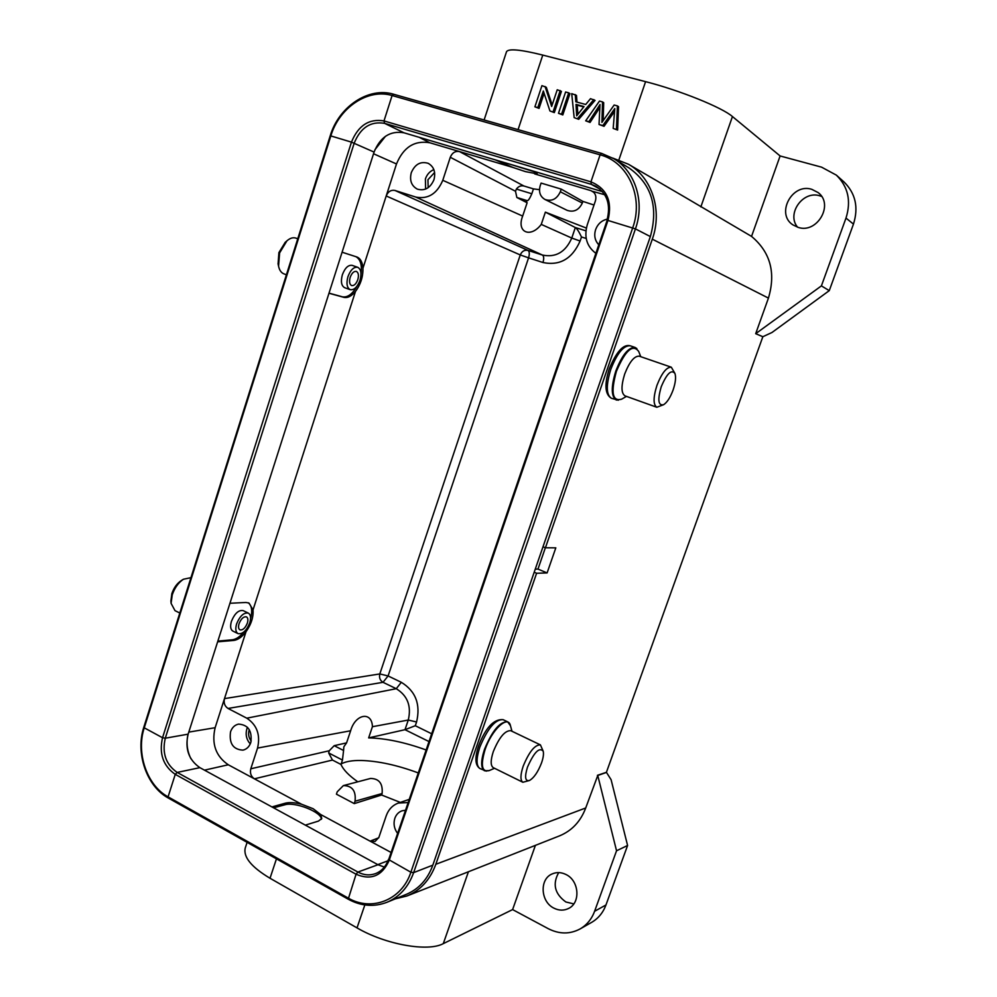 <?xml version="1.0" encoding="UTF-8"?>
<svg xmlns="http://www.w3.org/2000/svg" width="997" height="997" viewBox="0 0 997 997"><rect width="100%" height="100%" fill="white"/><g stroke="black" fill="none" stroke-linecap="round" stroke-linejoin="round"><path stroke-width="1.5" d="M343.579 750.492L343.853 746.778L346.582 742.877L334.194 745.681L343.579 750.492L342.457 760.063L340.986 764.462L332.475 760.05L328.661 752.947L329.247 750.753L334.194 745.681M428.797 741.469L404.994 729.692L368.653 737.892C385.727 738.291 404.807 742.291 425.918 749.894M368.653 737.892L372.417 726.713C372.043 711.123 355.393 713.702 350.632 730.764L346.582 742.877M188.782 732.11L215.128 727.71C211.401 743.862 215.788 756.225 228.288 764.774L254.385 778.819C251.007 776.501 249.811 773.161 250.795 768.787L257.55 748.074C260.578 734.901 256.989 724.944 246.782 718.176L396.258 688.703L401.317 682.309L388.095 675.954L383.01 682.309C380.031 680.44 378.972 677.648 379.82 673.935L388.095 675.954L528.572 257.837L520.26 254.945C521.917 251.219 524.497 249.711 528.011 250.409L394.974 190.464L415.799 197.07C428.025 199.437 437.01 193.842 442.78 180.307L522.665 216.075C516.197 232.5 530.678 238.42 541.259 224.4L545.371 212.149L586.373 228.076M541.259 224.4L571.767 238.059L575.331 227.54L545.371 212.149M604.693 194.714L592.492 191.324C595.533 193.505 596.518 196.671 595.433 200.808L587.258 224.836C583.906 236.862 586.71 246.309 595.683 253.176M531.837 193.754C529.881 198.278 528.385 200.596 527.338 200.696L526.129 201.232L527.126 202.765L516.857 197.493L515.499 191.262L516.384 189.056L531.837 193.754L533.457 188.882L539.477 189.667M343.442 785.586L370.498 778.458C379.122 778.57 382.985 783.592 382.1 793.525L355.032 801.227L354.259 803.607L336.438 794.185L337.21 791.817L343.367 785.599C352.277 785.723 356.178 790.92 355.032 801.227M561.236 189.118L560.326 191.773C556.849 199.126 551.727 201.693 544.973 199.475C540.112 196.534 538.517 191.947 540.2 185.729L541.097 183.087L561.236 189.118L582.884 201.406L582.335 203.052C578.871 210.118 573.798 212.548 567.131 210.342L545.047 199.512M248.34 613.118L243.131 610.613C238.619 609.84 234.706 613.417 231.429 621.355C230.02 626.315 230.494 629.568 232.849 631.076L238.009 633.606C235.666 632.098 235.205 628.858 236.613 623.885C239.903 615.934 243.816 612.345 248.34 613.118C250.708 614.638 251.182 617.891 249.749 622.876C246.483 630.802 242.57 634.391 238.009 633.606M357.724 267.296L352.165 265.376C348.252 264.803 344.987 267.919 342.37 274.748C340.588 281.515 341.36 285.827 344.675 287.697L350.196 289.666C346.906 287.797 346.146 283.472 347.941 276.692C350.558 269.863 353.823 266.735 357.724 267.296C361.051 269.178 361.811 273.514 360.004 280.294C357.387 287.111 354.122 290.239 350.196 289.666M535.264 569.125L537.981 569.088L547.104 572.939L536.61 573.25L435.826 864.274C430.156 879.765 420.51 890.333 406.913 895.991L559.566 835.847C571.904 830.725 580.615 821.441 585.713 807.981L597.764 775.479L616.545 850.777L594.598 911.283C591.67 919.122 586.822 925.017 580.067 928.955L591.632 922.375C598.287 918.486 603.06 912.691 605.964 904.977L627.587 845.481L611.099 779.691L606.413 772.314L762.842 336.724L755.689 333.683L768.438 298.091C775.99 272.729 770.357 252.154 751.551 236.401L685.525 197.543M573.786 903.905L565.822 901.961C554.693 893.811 552.313 884.027 558.694 872.599M612.669 158.049L628.471 164.256C651.988 177.404 662.681 210.479 652.312 239.155L545.434 547.789L543.004 546.78M545.434 547.789L555.815 547.852L547.104 572.939M545.359 547.764L537.981 569.088M597.427 775.317L606.413 772.314M762.842 336.724L771.99 332.487L829.267 290.638L853.457 224.113C858.716 207.401 855.551 193.331 843.961 181.915L836.346 175.123L821.578 167.16L780.103 155.956L732.446 116.549C722.214 107.514 679.568 90.278 645.582 81.654L542.767 55.084C520.596 49.551 508.507 48.429 506.526 51.694L484.118 119.964M552.151 104.972L546.319 87.3L541.932 85.642L534.903 106.816L539.078 108.386L544.1 93.294M554.332 112.599L549.933 110.954L554.332 112.599L561.423 91.363L557.236 89.755L551.665 106.467L545.06 86.49M558.482 113.309L562.807 114.929L569.935 93.643L568.701 92.833L565.598 91.998L558.482 113.309L561.573 114.156L568.701 92.833M577.001 102.13L576.478 95.4L571.717 93.631L574.16 117.634L578.734 119.328L595.035 100.373L590.498 98.678L585.7 104.486L575.83 101.806L575.257 94.59M574.16 117.634L578.734 119.328M599.571 107.938L590.05 122.444L585.688 120.811L599.471 101.083L602.524 101.906L601.914 122.419L614.14 105.021L617.405 105.894L618.551 106.691L617.617 130.046L613.18 128.389L614.813 108.499L602.861 125.547L599.035 124.488L604.032 126.307L614.464 111.614M603.173 120.512L603.696 102.703L602.524 101.906M549.933 110.954L543.34 90.989L537.819 107.614L539.078 108.386M534.903 106.816L537.819 107.614M553.086 111.826L560.189 90.54M562.807 114.929L561.573 114.156M593.838 99.575L577.525 118.556M576.665 115.864L584.018 106.554L576.017 104.373L576.665 115.864M576.49 110.979L577.699 111.764L577.238 105.171L583.706 106.928M577.836 114.057L577.699 111.751M577.238 105.171L576.017 104.373M617.617 130.046L613.18 128.389M613.529 112.997L612.37 112.212M604.032 126.307L602.861 125.547M599.035 124.488L600.02 104.523L588.853 121.684L590.037 122.444M585.688 120.811L588.841 121.684M617.405 105.894L616.458 129.298M780.103 155.956L751.551 236.401M836.346 175.123C848.135 186.726 851.351 201.045 845.992 218.081L821.403 285.89L755.689 333.683M798.136 227.366C817.116 234.021 834.302 204.41 818.138 192.583L811.782 189.318C791.93 182.8 775.566 214.019 792.976 224.911L798.136 227.366M797.6 227.204C786.222 213.969 802.884 190.203 819.796 195.811L821.603 196.421M829.267 290.638L821.403 285.89M763.004 336.787L756.05 333.808M606.575 772.388L597.764 775.479M627.587 845.481L616.545 850.777M580.067 928.955C569.873 934.351 559.267 934.264 548.25 928.681L512.608 909.588L535.401 845.369M553.908 908.142C558.981 910.685 563.891 910.772 568.626 908.429C580.877 902.709 579.132 880.563 565.972 874.506C561.199 872.163 556.563 871.976 552.064 873.97C539.315 879.18 540.524 901.774 553.908 908.142M247.106 842.34L245.25 847.998C243.143 857.009 251.406 867.103 270.025 878.257L357.013 927.883C385.515 944.583 427.9 952.085 443.291 943.636L512.608 909.588M406.913 895.991L395.373 898.833M536.61 573.25L534.193 572.228M385.503 136.253L374.909 149.762M187.81 735.25C186.19 743.45 187.237 751.289 190.938 758.767M356.914 286.301C352.377 294.177 347.542 297.679 342.42 296.819L329.01 293.143M355.892 256.678C360.49 259.245 362.185 265.102 361.001 274.225M342.083 252.216L356.914 257.002C360.49 258.46 362.497 262.199 362.945 268.255C363.12 276.78 360.627 284.506 355.493 291.423C351.555 296.196 347.666 298.165 343.853 297.343L328.973 293.243M394.974 190.464C390.974 189.742 388.045 191.574 386.2 195.973L396.494 163.969C403.424 147.207 414.54 140.141 429.844 142.77L459.418 151.544C455.243 150.859 452.202 152.765 450.283 157.277L442.78 180.307M411.287 172.68C409.393 180.37 411.412 185.853 417.319 189.131C424.759 191.2 430.305 188.047 433.969 179.684C435.851 172.145 433.932 166.698 428.224 163.334C420.647 161.053 415.001 164.169 411.287 172.68M495.285 159.856L512.994 167.471L525.456 171.621L537.233 173.864L533.034 171.048M534.292 171.733L510.439 164.355M607.298 219.141C601.702 220.412 597.801 223.901 595.608 229.622C593.863 235.479 594.86 240.476 598.611 244.601M390.899 852.348L370.086 841.144L375.109 841.443L378.872 837.405L386.188 815.895C388.518 809.464 392.581 805.19 398.389 803.059L407.923 802.548M405.268 810.299L402.19 810.76C398.688 811.957 396.233 814.474 394.837 818.325C393.254 823.647 394.127 828.594 397.442 833.205M271.932 806.922L285.404 803.171C289.466 802.161 294.863 802.523 301.593 804.243L313.17 808.729L320.648 814.512L321.782 818.475L318.492 821.079L305.319 825.13M273.564 807.807L284.868 804.791C294.987 801.513 322.043 812.243 321.346 819.297M215.128 727.71L224.487 698.61C223.527 702.947 224.699 706.225 228.014 708.443L246.782 718.176M250.808 742.503C252.353 730.975 248.29 724.856 238.607 724.109C234.756 724.944 232.064 727.511 230.531 731.823C228.998 743.45 233.148 749.557 242.969 750.143C246.695 749.258 249.312 746.703 250.808 742.503M229.946 603.272L245.947 602.475L249.013 603.073L253.026 609.927C253.562 617.018 251.232 624.284 246.01 631.724C241.984 636.983 237.897 639.887 233.772 640.435L217.633 641.819M248.278 602.774C251.83 605.628 252.59 610.987 250.559 618.838M243.704 632.135C239.916 636.747 236.152 639.289 232.426 639.775L217.857 641.108M585.924 230.83L575.331 227.54C576.827 228.35 578.883 231.491 581.488 236.987L580.104 241.037C572.178 258.834 559.791 266 542.954 262.51C544.088 258.647 543.926 256.167 542.455 255.058L415.799 197.07M527.126 202.765L522.665 216.075M533.457 188.882L523.911 186.003C520.982 185.33 518.477 186.352 516.384 189.056M582.884 201.406L594 205.021M401.317 682.309C415.674 691.158 420.759 704.393 416.572 722.002L408.272 720.046L404.994 729.692L415.3 725.729L431.464 733.68M357.786 781.798C348.913 775.566 343.317 769.784 340.986 764.462M400.32 802.411L381.602 795.008L354.259 803.607M381.602 795.008L382.1 793.525M250.259 743.899C246.446 739.612 245.312 734.602 246.857 728.857L247.468 727.287M249.275 729.63L249.125 730.053C248.004 734.104 248.689 737.768 251.194 741.033M425.607 189.081L425.395 178.949C426.99 174.413 429.807 171.31 433.857 169.615M434.605 172.493L427.937 179.734L428.162 187.685M341.173 763.901C345.66 761.496 352.29 760.35 361.064 760.474C378.062 760.973 397.068 765.098 418.079 772.849M541.558 762.842C538.019 771.977 533.981 777.872 529.444 780.501C525.12 781.436 524.472 776.975 527.475 767.129C534.118 752.187 539.352 746.865 543.203 751.202C543.851 753.882 543.303 757.757 541.558 762.842M529.444 780.501L522.852 782.259C520.21 780.315 520.322 774.943 523.201 766.157C529.12 751.813 534.866 744.722 540.411 744.884L543.203 751.202M540.411 744.884L510.763 730.689C504.993 730.402 499.185 737.356 493.316 751.564C490.499 760.287 490.487 765.659 493.253 767.653L522.852 782.259M602.437 191.611L403.984 132.8C390.276 130.482 380.306 136.901 374.074 152.08L188.134 734.166C184.781 748.759 188.707 759.913 199.886 767.653L177.179 772.426L175.26 774.357L168.069 796.852L168.418 798.099C146.547 786.321 135.231 752.984 143.83 727.174L144.253 727.822C135.866 752.909 146.945 785.524 168.069 796.852L348.015 897.961C371.569 911.968 401.878 900.067 410.864 872.225L632.696 227.864C643.975 197.082 628.01 161.963 600.107 154.834L392.095 95.538C368.067 88.122 339.217 107.589 330.854 135.866L144.253 727.822L162.536 737.73C158.909 753.67 163.147 765.883 175.26 774.357L356.066 874.232C371.034 880.6 382.05 876.014 389.154 860.461L607.996 220.337C612.582 201.394 606.899 188.558 590.947 181.84L383.995 120.924C369.077 118.444 358.222 125.51 351.455 142.135L162.536 737.73L165.29 738.204C161.9 753.096 165.863 764.512 177.179 772.426L357.898 872.051C363.755 875.179 369.625 875.702 375.495 873.634C381.539 871.278 385.864 866.555 388.469 859.464L410.864 872.225L413.643 872.624L635.438 228.886C645.047 202.117 635.401 171.31 613.766 158.685L601.627 153.401L393.877 94.316L601.503 153.376M384.368 867.078L377.988 864.735L357.898 872.051L356.066 874.232L348.215 899.207C361.151 906.223 374.124 907.233 387.148 902.21L406.764 894.147C419.014 888.85 427.701 879.18 432.823 865.159L650.356 236.576C658.581 206.853 651.502 183.996 629.095 167.995L613.766 158.685L601.627 153.401L600.107 154.834L590.947 181.84L591.258 184.333L384.605 123.354C370.66 121.023 360.528 127.616 354.197 143.157L165.29 738.204L188.134 734.166M377.988 864.735L199.886 767.653M673.112 389.964C670.32 397.467 667.167 402.377 663.653 404.682C658.244 405.953 657.434 399.984 661.235 386.761C666.831 373.526 671.405 369.102 674.957 373.489C676.153 377.252 675.53 382.748 673.112 389.964M663.653 404.682L656.824 407.262C653.135 404.707 653.172 397.404 656.948 385.353C661.796 373.028 666.582 366.983 671.317 367.208L674.957 373.489M671.317 367.208L639.264 356.178C634.341 355.879 629.481 361.824 624.695 374.025C621.019 385.989 621.119 393.267 625.007 395.871L656.824 407.262M285.217 242.321L278.898 252.59L278.088 263.931M297.767 238.757L295.822 238.096C293.031 237.211 290.065 238.121 286.937 240.825L279.609 252.914L278.562 266.162C279.434 270.262 281.241 272.829 283.971 273.888L286.413 274.761M350.171 277.365C349.037 281.653 349.511 284.394 351.605 285.578C354.085 285.94 356.153 283.958 357.811 279.634C358.957 275.346 358.471 272.605 356.378 271.408C353.898 271.047 351.829 273.041 350.171 277.365M190.95 577.674L183.423 579.245L181.18 580.64C176.943 583.507 173.827 587.844 171.845 593.664L170.898 601.041M183.423 579.245C178.363 582.672 174.637 587.869 172.244 594.848L171.085 603.347L174.998 610.65L179.809 613.018M239.056 623.698C238.146 626.851 238.445 628.908 239.941 629.855C242.819 630.353 245.287 628.085 247.368 623.063C248.278 619.91 247.979 617.841 246.471 616.881C243.604 616.395 241.137 618.663 239.056 623.698M342.457 760.063L328.661 752.947M350.632 730.764L257.55 748.074M329.247 750.753L250.795 768.787M527.338 200.696L516.857 197.493M560.326 191.773L582.335 203.052M435.826 864.274L585.713 807.981M768.438 298.091L652.312 239.155M542.767 55.084L518.079 129.622M732.446 116.549L700.854 206.902M618.9 159.894L645.582 81.654M598.424 109.67L597.24 108.885M853.457 224.113L845.992 218.081M594.598 911.283L605.964 904.977M468.428 871.752L443.291 943.636M357.013 927.883L364.84 904.94M276.456 858.841L270.025 878.257M246.01 631.724L224.487 698.61L379.82 673.935L520.26 254.945L386.2 195.973L362.945 268.255M396.494 163.969L373.539 153.75M419.176 137.299L429.844 142.77M512.994 167.471L459.418 151.544L523.911 186.003M593.713 192.309L590.934 190.626L534.654 173.902M377.788 864.623L387.995 860.772M320.648 814.512L370.086 841.144L378.735 837.792M284.868 804.791L285.404 803.171M332.475 760.05L254.385 778.819L301.593 804.243M228.288 764.774L204.472 770.158M233.772 640.435L232.426 639.775M355.493 291.423L253.026 609.927M343.853 297.343L342.42 296.819M580.104 241.037L571.767 238.059C565.523 252.116 555.753 257.787 542.455 255.058L528.011 250.409C529.507 251.518 529.694 253.986 528.572 257.837L542.954 262.51M416.572 722.002L415.3 725.729M586.211 238.457L581.488 236.987M450.283 157.277L515.499 191.262M228.014 708.443L383.01 682.309L396.258 688.703C407.574 695.707 411.574 706.163 408.272 720.046L372.417 726.713M511.997 731.287L510.452 725.716C508.196 714.438 491.646 729.704 485.065 749.669L485.003 749.844C480.442 765.422 481.85 772.339 489.191 770.594L484.467 770.768C480.753 768.114 480.741 761.01 484.455 749.457C492.244 730.627 499.983 721.417 507.66 721.84L509.043 723.024M486.287 771.155L479.893 768.513C475.083 765.272 474.647 757.795 478.56 746.068C485.589 727.71 493.764 718.899 503.074 719.66C495.347 719.211 487.595 728.383 479.819 747.189C476.13 758.729 476.155 765.833 479.893 768.513M374.074 152.08L351.455 142.135L330.231 135.742L143.83 727.174M403.984 132.8L384.605 123.354L383.995 120.924L392.095 95.538L393.74 94.254C368.616 86.565 338.83 106.654 330.231 135.742M599.957 189.106L591.258 184.333L595.894 186.265C607.285 193.667 610.974 204.958 606.974 220.138L635.438 228.886L650.356 236.576M607.173 220.275L388.805 859.177M387.148 902.21C399.598 896.826 408.434 886.969 413.643 872.624L432.823 865.159M640.747 356.689L638.691 351.405C632.783 343.728 625.356 350.358 616.42 371.308L616.358 371.495C610.65 392.407 612.37 401.654 621.53 399.224L616.308 400.046C611.111 396.594 610.937 386.936 615.797 371.096C622.14 354.92 628.596 347.056 635.164 347.479L636.859 348.601M618.339 400.221L611.398 398.277C604.955 394.426 604.257 384.58 609.292 368.765C616.458 351.617 623.424 343.953 630.204 345.785C623.599 345.348 617.131 353.2 610.8 369.339C605.964 385.166 606.164 394.812 611.398 398.277M628.471 164.256L686.36 198.029M398.389 803.059L408.969 799.469M494.537 768.276L489.191 770.594M510.452 725.716L507.66 721.84L503.074 719.66M348.215 899.207L168.418 798.099M626.477 396.407L621.53 399.224M638.691 351.405L635.164 347.479L630.204 345.785M278.026 263.657L278.562 266.162M285.03 242.483L286.937 240.825M170.873 600.755L171.085 603.347"/></g></svg>
